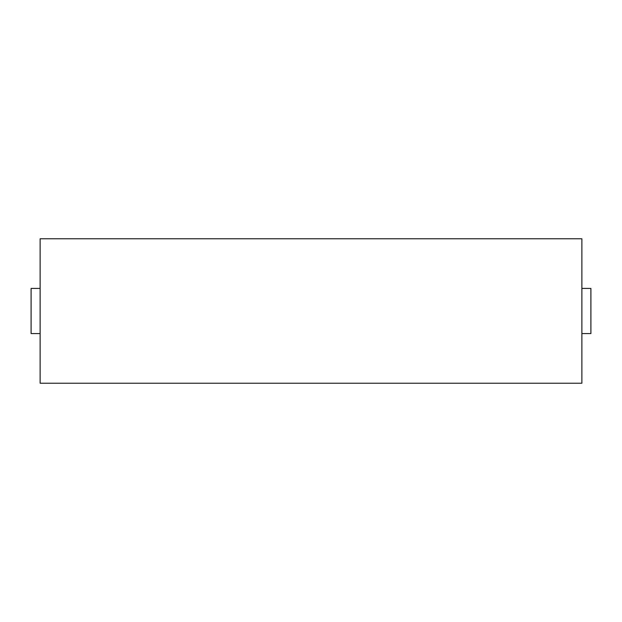 <?xml version="1.0" encoding="UTF-8"?>
<svg xmlns="http://www.w3.org/2000/svg" width="622" height="622" viewBox="0 0 622 622"><rect width="100%" height="100%" fill="white"/><g stroke="black" fill="none" stroke-linecap="round" stroke-linejoin="round"><path stroke-width="0.93" d="M40.127 383.23L40.127 238.77L581.873 238.77L581.873 383.23L40.127 383.23M581.873 288.429L590.9 288.429L590.9 333.571L581.873 333.571M40.127 288.429L31.1 288.429L31.1 333.571L40.127 333.571"/></g></svg>
